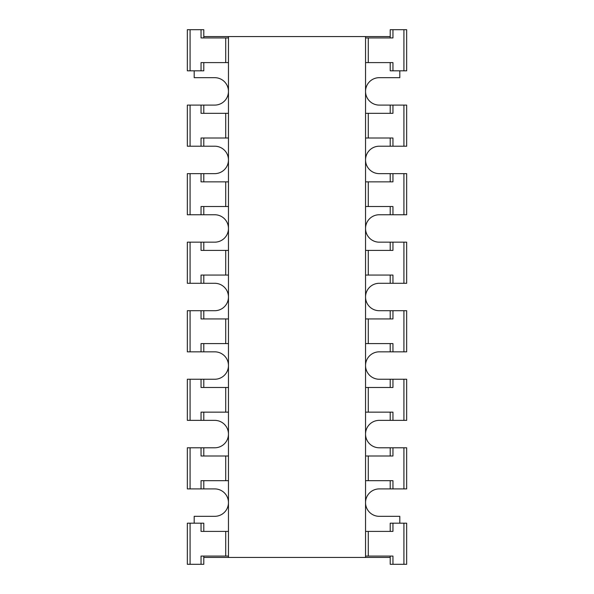 <?xml version="1.0" encoding="UTF-8"?>
<svg xmlns="http://www.w3.org/2000/svg" width="594" height="594" viewBox="0 0 594 594"><rect width="100%" height="100%" fill="white"/><g stroke="black" fill="none" stroke-linecap="round" stroke-linejoin="round"><path stroke-width="0.89" d="M228.46 556.073L201.047 556.073L201.047 564.3L187.34 564.3L187.34 523.18L203.787 523.18L203.787 531.4L228.46 531.4M201.047 564.3L203.787 564.3L203.787 556.073M203.787 531.4L201.047 531.4L201.047 523.18M194.193 523.18L194.193 516.32L214.753 516.32A13.707 13.707 0 0 0 228.46 502.613A13.707 13.707 0 0 0 214.753 488.907L190.08 488.907L190.08 447.787L203.787 447.787L203.787 456.006L228.46 456.006M203.787 557.447L228.46 557.447L228.46 36.553L390.213 36.553M228.46 557.447L390.213 557.447M365.54 531.4L392.953 531.4L392.953 523.18L406.66 523.18L406.66 564.3L390.213 564.3L390.213 556.073L365.54 556.073M190.08 420.366L190.08 379.247L187.34 379.247L187.34 420.366L214.753 420.366A13.707 13.707 0 0 1 228.46 434.08A13.707 13.707 0 0 1 214.753 447.787L203.787 447.787M392.953 523.18L390.213 523.18L390.213 531.4M399.807 523.18L399.807 516.32L379.247 516.32A13.707 13.707 0 0 1 365.54 502.613A13.707 13.707 0 0 1 379.247 488.907L390.213 488.907L390.213 480.68L365.54 480.68M190.08 351.834L190.08 310.707L187.34 310.707L187.34 351.834L214.753 351.834A13.707 13.707 0 0 1 228.46 365.54A13.707 13.707 0 0 1 214.753 379.247L203.787 379.247L203.787 387.474L228.46 387.474M365.54 387.474L392.953 387.474L392.953 379.247L406.66 379.247L406.66 420.366L379.247 420.366A13.707 13.707 0 0 0 365.54 434.08A13.707 13.707 0 0 0 379.247 447.787L403.92 447.787L403.92 488.907L390.213 488.907L390.213 480.68L392.953 480.68L392.953 488.907M190.08 283.293L190.08 242.166L187.34 242.166L187.34 283.293L214.753 283.293A13.707 13.707 0 0 1 228.46 297A13.707 13.707 0 0 1 214.753 310.707L203.787 310.707L203.787 318.933L228.46 318.933M365.54 318.933L392.953 318.933L392.953 310.707L406.66 310.707L406.66 351.834L379.247 351.834A13.707 13.707 0 0 0 365.54 365.54A13.707 13.707 0 0 0 379.247 379.247L392.953 379.247M190.08 214.753L190.08 173.634L187.34 173.634L187.34 214.753L214.753 214.753A13.707 13.707 0 0 1 228.46 228.46A13.707 13.707 0 0 1 214.753 242.166L203.787 242.166L203.787 250.393L228.46 250.393M365.54 250.393L392.953 250.393L392.953 242.166L406.66 242.166L406.66 283.293L379.247 283.293A13.707 13.707 0 0 0 365.54 297A13.707 13.707 0 0 0 379.247 310.707L392.953 310.707M190.08 146.213L190.08 105.093L187.34 105.093L187.34 146.213L214.753 146.213A13.707 13.707 0 0 1 228.46 159.92A13.707 13.707 0 0 1 214.753 173.634L203.787 173.634L203.787 181.853L228.46 181.853M365.54 181.853L392.953 181.853L392.953 173.634L406.66 173.634L406.66 214.753L379.247 214.753A13.707 13.707 0 0 0 365.54 228.46A13.707 13.707 0 0 0 379.247 242.166L392.953 242.166M194.193 70.82L194.193 77.68L214.753 77.68A13.707 13.707 0 0 1 228.46 91.387A13.707 13.707 0 0 1 214.753 105.093L203.787 105.093L203.787 113.32L228.46 113.32M190.08 70.82L190.08 29.7L187.34 29.7L187.34 70.82L203.787 70.82L203.787 62.6L201.047 62.6L201.047 70.82M365.54 113.32L392.953 113.32L392.953 105.093L406.66 105.093L406.66 146.213L379.247 146.213A13.707 13.707 0 0 0 365.54 159.92A13.707 13.707 0 0 0 379.247 173.634L392.953 173.634M190.08 29.7L203.787 29.7L203.787 37.927L228.46 37.927M203.787 36.553L228.46 36.553M365.54 37.927L390.213 37.927L390.213 29.7L403.92 29.7L403.92 70.82L390.213 70.82L390.213 62.6L365.54 62.6M399.807 70.82L399.807 77.68L379.247 77.68A13.707 13.707 0 0 0 365.54 91.387A13.707 13.707 0 0 0 379.247 105.093L392.953 105.093M403.92 29.7L406.66 29.7L406.66 70.82L403.92 70.82M190.08 447.787L187.34 447.787L187.34 488.907L190.08 488.907M390.213 556.073L392.953 556.073L392.953 564.3M190.08 379.247L203.787 379.247M403.92 447.787L406.66 447.787L406.66 488.907L403.92 488.907M190.08 310.707L203.787 310.707M190.08 242.166L203.787 242.166M190.08 173.634L203.787 173.634M190.08 105.093L203.787 105.093M228.46 62.6L203.787 62.6M203.787 37.927L201.047 37.927L201.047 29.7M390.213 37.927L392.953 37.927L392.953 29.7M390.213 62.6L392.953 62.6L392.953 70.82M365.54 557.447L365.54 36.553M203.787 113.32L201.047 113.32L201.047 105.093M201.047 146.213L201.047 137.994L228.46 137.994M203.787 181.853L201.047 181.853L201.047 173.634M201.047 214.753L201.047 206.526L228.46 206.526M203.787 250.393L201.047 250.393L201.047 242.166M201.047 283.293L201.047 275.067L228.46 275.067M203.787 318.933L201.047 318.933L201.047 310.707M201.047 351.834L201.047 343.607L228.46 343.607M203.787 387.474L201.047 387.474L201.047 379.247M201.047 420.366L201.047 412.147L228.46 412.147M203.787 456.006L201.047 456.006L201.047 447.787M201.047 488.907L201.047 480.68L228.46 480.68M203.787 480.68L203.787 488.907M203.787 412.147L203.787 420.366M365.54 456.006L392.953 456.006L392.953 447.787M203.787 343.607L203.787 351.834M390.213 456.006L390.213 447.787M390.213 420.366L390.213 412.147L365.54 412.147M390.213 412.147L392.953 412.147L392.953 420.366M203.787 275.067L203.787 283.293M390.213 387.474L390.213 379.247M390.213 351.834L390.213 343.607L365.54 343.607M390.213 343.607L392.953 343.607L392.953 351.834M203.787 206.526L203.787 214.753M390.213 318.933L390.213 310.707M390.213 283.293L390.213 275.067L365.54 275.067M390.213 275.067L392.953 275.067L392.953 283.293M203.787 137.994L203.787 146.213M390.213 250.393L390.213 242.166M390.213 214.753L390.213 206.526L365.54 206.526M390.213 206.526L392.953 206.526L392.953 214.753M390.213 181.853L390.213 173.634M390.213 146.213L390.213 137.994L365.54 137.994M390.213 137.994L392.953 137.994L392.953 146.213M390.213 113.32L390.213 105.093M190.08 564.3L190.08 523.18M225.72 556.073L225.72 531.4M403.92 523.18L403.92 564.3M368.28 531.4L368.28 556.073M225.72 62.6L225.72 37.927M368.28 37.927L368.28 62.6M225.72 137.994L225.72 113.32M225.72 206.526L225.72 181.853M225.72 275.067L225.72 250.393M225.72 343.607L225.72 318.933M225.72 412.147L225.72 387.474M225.72 480.68L225.72 456.006M368.28 456.006L368.28 480.68M403.92 379.247L403.92 420.366M368.28 387.474L368.28 412.147M403.92 310.707L403.92 351.834M368.28 318.933L368.28 343.607M403.92 242.166L403.92 283.293M368.28 250.393L368.28 275.067M403.92 173.634L403.92 214.753M368.28 181.853L368.28 206.526M403.92 105.093L403.92 146.213M368.28 113.32L368.28 137.994"/></g></svg>
